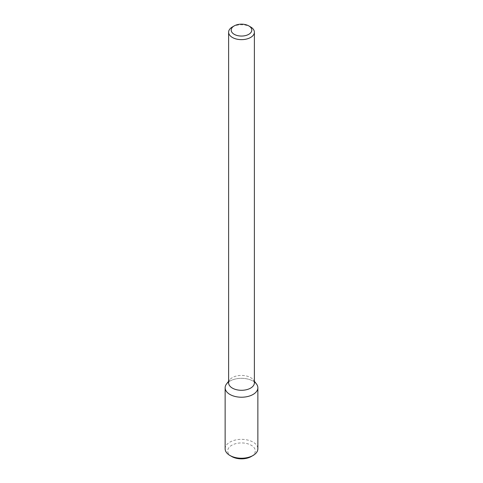 <?xml version="1.0" encoding="UTF-8"?>
<svg xmlns="http://www.w3.org/2000/svg" width="483" height="483" viewBox="0 0 483 483"><rect width="100%" height="100%" fill="white"/><g stroke="black" fill="none" stroke-linecap="round" stroke-linejoin="round"><path stroke-width="0.36" stroke-dasharray="2.42 1.81" d="M226.563 383.919A16.362 9.449 180 0 1 241.5 378.328A16.362 9.449 180 0 1 256.437 383.919M228.616 382.85A12.884 7.438 180 0 1 229.739 379.813A12.884 7.438 180 0 1 241.5 375.412A12.884 7.438 180 0 1 253.261 379.813A12.884 7.438 180 0 1 254.384 382.85M232.389 26.945A12.884 7.438 180 0 1 250.611 26.945M228.616 381.95A16.362 9.449 180 0 1 254.384 381.95M225.138 448.785A16.362 9.449 180 0 1 241.5 439.343A16.362 9.449 180 0 1 257.862 448.785M231.749 456.52A13.784 7.957 180 0 1 231.749 445.266A13.784 7.957 180 0 1 251.251 445.266A13.784 7.957 180 0 1 251.251 456.52M229.739 379.813L228.616 381.268M253.261 379.813L254.384 381.268"/><path stroke-width="0.72" d="M254.384 381.268L256.437 383.919A16.362 9.449 180 0 1 253.068 394.454A16.362 9.449 180 0 1 232.22 395.553A16.362 9.449 180 0 1 226.563 383.919L228.616 381.268M248.787 25.895L250.611 26.945A12.884 7.438 180 0 1 254.384 32.204L254.384 382.85A12.884 7.438 180 0 1 250.611 388.115A12.884 7.438 180 0 1 236.567 389.727A12.884 7.438 180 0 1 228.616 382.85L228.616 32.204A12.884 7.438 180 0 1 232.389 26.945L234.213 25.895A10.306 5.953 180 0 1 248.787 25.895A10.306 5.953 180 0 1 248.787 34.311A10.306 5.953 180 0 1 234.213 34.311A10.306 5.953 180 0 1 234.213 25.895M254.384 32.204A12.884 7.438 180 0 1 250.611 37.463A12.884 7.438 180 0 1 236.567 39.075A12.884 7.438 180 0 1 228.616 32.204M254.384 381.95A16.362 9.449 180 0 1 257.862 387.771A16.362 9.449 180 0 1 253.068 394.454A16.362 9.449 180 0 1 235.239 396.501A16.362 9.449 180 0 1 225.138 387.771A16.362 9.449 180 0 1 228.616 381.95M257.862 387.771L257.862 448.785A16.362 9.449 180 0 1 253.068 455.469A16.362 9.449 180 0 1 229.932 455.469A16.362 9.449 180 0 1 225.138 448.785L225.138 387.771M251.251 456.52L253.068 455.469L251.251 456.52A13.784 7.957 180 0 1 231.749 456.52L229.932 455.469"/></g></svg>

